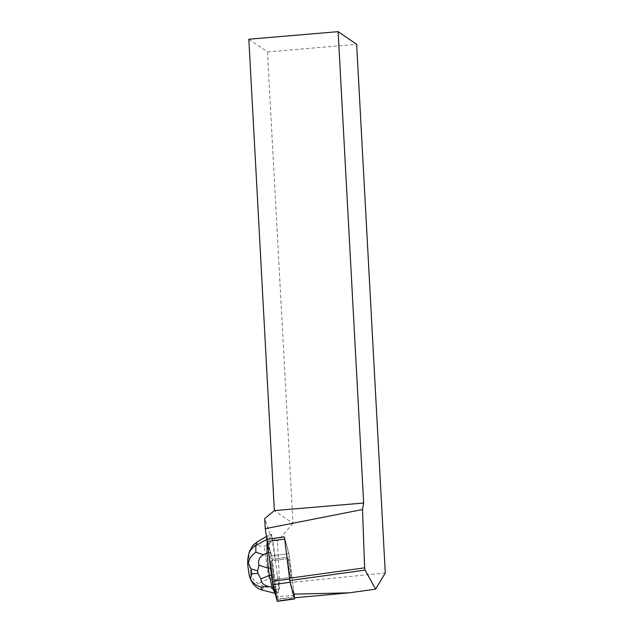 <?xml version="1.0" encoding="UTF-8"?>
<svg xmlns="http://www.w3.org/2000/svg" width="633" height="633" viewBox="0 0 633 633"><rect width="100%" height="100%" fill="white"/><g stroke="black" fill="none" stroke-linecap="round" stroke-linejoin="round"><path stroke-width="0.47" stroke-dasharray="3.17 2.37" d="M288.086 559.517A9.463 0.538 -97.9 0 1 288.189 558.535A9.463 0.538 -97.9 0 1 290.017 567.841A9.463 0.538 -97.9 0 1 290.784 577.288A9.463 0.538 -97.9 0 1 289.257 570.088A9.463 0.538 -97.9 0 1 288.086 559.517M294.108 594.118L288.941 553.535L284.391 536.871M275.07 593.287L277.27 592.979L278.417 589.94L277.697 599.324L276.273 596.595L294.258 595.408L289.906 580.508L284.407 536.895L267.079 539.292L272.198 559.248L277.286 601.35M270.789 561.906A9.463 0.538 -97.9 0 1 270.892 560.933A9.463 0.538 -97.9 0 1 272.728 570.23A9.463 0.538 -97.9 0 1 273.488 579.686A9.463 0.538 -97.9 0 1 271.961 572.485A9.463 0.538 -97.9 0 1 270.789 561.906M277.27 592.979L275.323 588.943L275.869 588.872L272.198 559.248L269.951 549.673L269.405 549.745L269.436 538.77L270.608 535.668L264.673 518.601M276.273 596.595L275.323 588.943M269.405 549.745L267.3 541.975M270.608 535.668L271.201 535.455L271.968 537.654L277.404 541.373L279.691 583.579L385.283 572.944M248.84 39.23L267.45 51.938L292.976 523.317L274.366 510.602M292.976 523.317L277.404 541.373M294.258 595.408L289.487 556.858L272.198 559.248L289.495 556.858L284.486 537.108L267.063 539.522M288.11 560.363A9.471 0.538 82.1 0 0 289.368 570.887A9.471 0.538 82.1 0 0 290.776 577.296A9.471 0.538 82.1 0 0 290.207 569.32A9.471 0.538 82.1 0 0 288.173 558.528A9.471 0.538 82.1 0 0 288.11 560.363M270.829 562.761L270.283 562.832A9.471 0.538 82.1 0 0 270.536 565.744L271.082 565.673A9.471 0.538 82.1 0 0 272.665 576.639L272.119 576.71A9.471 0.538 82.1 0 0 272.617 578.981L273.163 578.902A9.471 0.538 82.1 0 0 273.488 579.693A9.471 0.538 82.1 0 0 272.728 570.23A9.471 0.538 82.1 0 0 270.892 560.925A9.471 0.538 82.1 0 0 270.829 562.761L269.951 549.673M272.617 578.981L272.119 576.71M270.536 565.744L270.283 562.832M278.417 589.94L278.963 589.869L279.24 586.253L278.686 586.403L278.789 585.082L279.691 583.579M277.697 599.324L294.551 597.789M278.789 585.082L271.968 537.654M267.45 51.938L356.648 44.31M278.686 586.403L276.969 573.704M284.407 536.895L267.197 539.506M252.828 545.345L264.214 546.374L272.847 541.318L275.474 559.485M271.201 535.455L271.612 534.371L268.519 535.273L267.079 539.094L269.436 538.77M275.869 588.872L274.904 586.854L273.163 578.902M273.385 587.068L274.904 586.854M266.588 539.371L267.079 539.094L267.071 541.12M268.637 552.72L269.943 552.538M262.315 590.083L263.668 586.506L276.352 589.489L274.904 593.303M276.352 589.489L279.446 588.587L278.963 589.869M272.847 541.318L271.612 534.371M272.665 576.639L271.082 565.673M279.446 588.587L279.24 586.253M263.668 586.506L258.359 583.65C254.102 581.015 251.61 577.763 250.874 573.878L250.003 576.18L251.515 581.205M277.966 580.619L268.859 578.483L258.359 583.65M271.407 575.065L272.293 574.946M270.52 567.951L271.264 567.848M247.732 559.287L247.914 561.724L248.785 559.422L249.655 551.367M249.236 575.429L247.756 565.206M267.712 541.405L271.644 555.924L277.317 601.089M288.941 553.535L271.644 555.924L288.925 553.535M294.44 596.745L277.143 599.142M268.859 578.483L264.214 546.374M250.003 576.18L249.149 574.408M247.907 565.783L247.914 561.724M248.785 559.422L250.874 573.878M268.519 535.273L266.24 536.61M288.189 558.535L270.892 560.933L288.173 558.528M273.488 579.693L290.776 577.296L273.488 579.686M268.614 535.194L266.232 536.586"/><path stroke-width="0.95" d="M294.582 598.96L277.286 601.35L272.736 584.686L267.237 541.468L267.094 539.261L284.391 536.871L290.033 582.297L294.48 598.715L294.108 594.118M267.3 541.975L265.251 528.682L362.495 509.533L364.632 567.841L365.043 570.111L375.606 589.157L348.949 592.844L294.551 597.789M375.606 589.157L385.283 572.944L356.648 44.31L338.117 31.65L248.84 39.23L274.366 510.602L264.673 518.601L265.251 528.682M338.117 31.65L363.651 503.021L362.495 509.533M365.043 570.111L289.906 580.508M293.593 594.126L348.949 592.844M274.366 510.602L363.651 503.021M267.079 539.292L255.867 545.464C252.52 547.418 250.154 550.18 248.753 553.74L247.732 559.287L247.725 564.699M289.526 578.23L364.632 567.841M273.385 587.068L272 587.258L275.07 593.287M267.071 541.12L267.039 552.941L268.637 552.72M268.155 586.356L272 587.258L269.389 575.342L260.923 578.871C261.057 582.684 263.463 585.177 268.155 586.356L260.883 587.115L262.315 590.083L274.904 593.303M263.581 554.698C259.388 556.937 257.845 560.45 258.944 565.229L268.36 568.252L267.039 552.941L263.581 554.698L255.851 552.261C251.839 554.967 249.267 558.583 248.136 563.109L251.056 568.869L251.784 573.941L250.407 578.831C252.789 582.961 256.286 585.723 260.883 587.115M269.389 575.342L271.407 575.065M268.321 568.284L269.341 575.326M268.36 568.252L270.52 567.951M260.923 578.871L257.932 573.292L257.584 570.926L258.944 565.229M249.655 551.367L252.828 545.345L257.22 541.888L255.867 545.464L255.851 552.261M250.067 578.198L251.515 581.205C253.825 585.762 257.425 588.722 262.315 590.083M250.407 578.831L249.236 575.429M249.244 575.476L247.756 565.19L248.136 563.109M277.317 601.089L271.984 579.741L267.545 543.921L267.712 541.405M277.183 601.113L294.48 598.715M290.033 582.297L272.736 584.686M284.534 539.079L267.237 541.468M272.182 581.363L289.479 578.966M267.063 539.522L266.651 539.577M266.24 536.61L257.22 541.888M251.784 573.941L257.932 573.292M257.584 570.926L251.056 568.869M266.232 536.586L256.507 542.275M248.753 553.74L250.027 550.386"/></g></svg>
